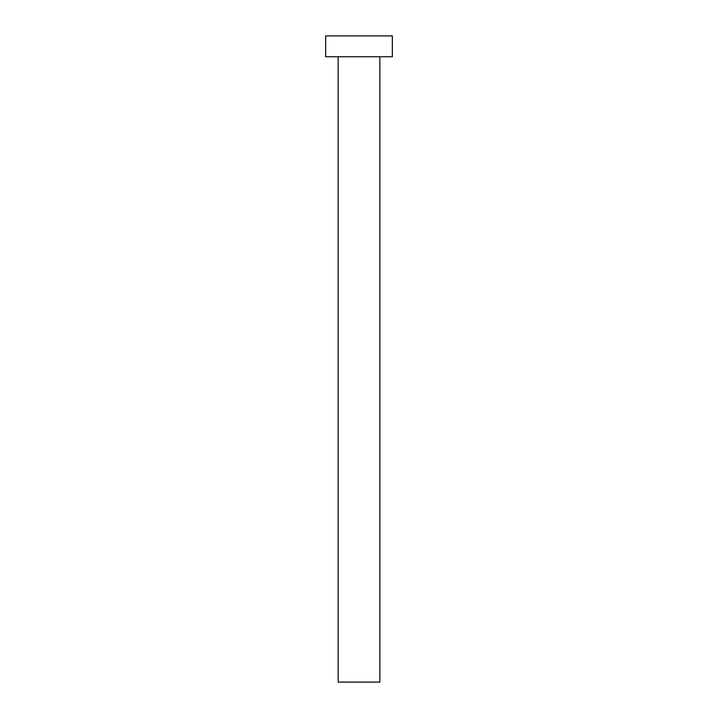 <?xml version="1.0" encoding="UTF-8"?>
<svg xmlns="http://www.w3.org/2000/svg" width="718" height="718" viewBox="0 0 718 718"><rect width="100%" height="100%" fill="white"/><g stroke="black" fill="none" stroke-linecap="round" stroke-linejoin="round"><path stroke-width="1.08" d="M379.849 56.749L379.849 682.1L338.151 682.1L338.151 56.749M392.351 56.749L325.649 56.749L325.649 35.9L392.351 35.9L392.351 56.749"/></g></svg>
